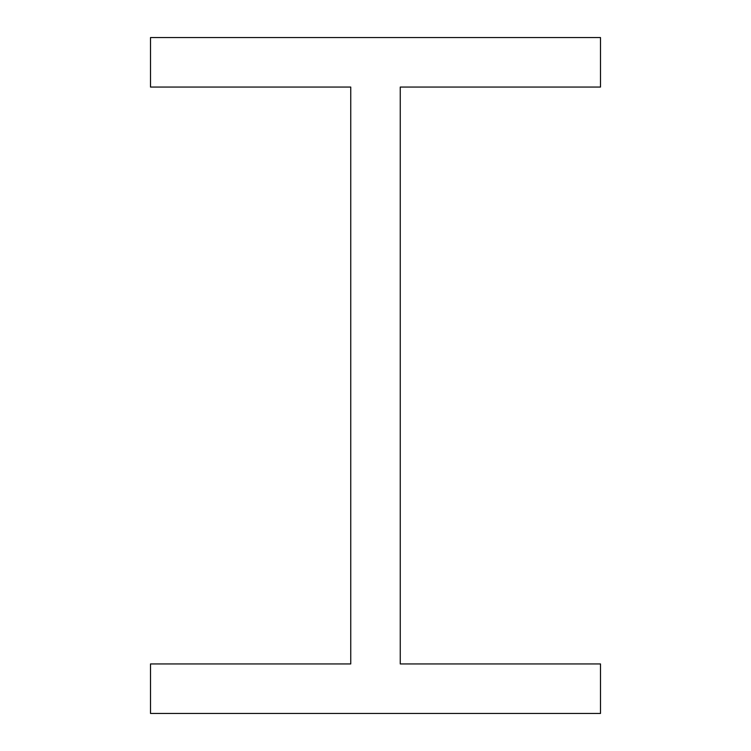 <?xml version="1.0" encoding="UTF-8"?>
<svg xmlns="http://www.w3.org/2000/svg" width="751" height="751" viewBox="0 0 751 751"><rect width="100%" height="100%" fill="white"/><g stroke="black" fill="none" stroke-linecap="round" stroke-linejoin="round"><path stroke-width="1.13" d="M375.5 713.45L150.51 713.45L150.51 663.94L350.745 663.94L350.745 87.06L150.51 87.06L150.51 37.55L600.49 37.55L600.49 87.06L400.255 87.06L400.255 663.94L600.49 663.94L600.49 713.45L375.5 713.45"/></g></svg>
